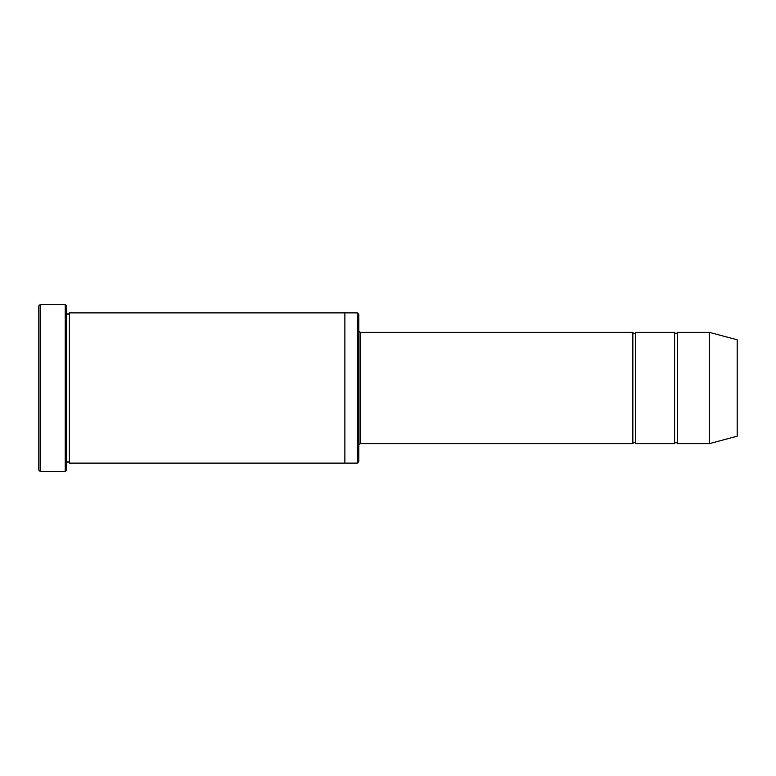 <?xml version="1.0" encoding="UTF-8"?>
<svg xmlns="http://www.w3.org/2000/svg" width="776" height="776" viewBox="0 0 776 776"><rect width="100%" height="100%" fill="white"/><g stroke="black" fill="none" stroke-linecap="round" stroke-linejoin="round"><path stroke-width="0.58" stroke-dasharray="3.88 2.91" d="M674.596 443.649L674.596 332.351M635.641 332.351L635.641 443.649M358.784 330.964L358.784 445.036L358.784 330.964M358.784 461.73L358.784 314.27M344.874 463.126L344.874 312.873M357.397 463.126L357.397 312.873M66.629 463.126L66.629 312.873L66.629 463.126M69.403 312.873L69.403 463.126M38.8 305.919L38.8 470.081M632.857 443.649L632.857 332.351M677.38 332.351L677.38 443.649M709.371 332.351L709.371 443.649M737.2 339.81L737.2 436.19M66.629 470.081L66.629 305.919M65.233 471.478L65.233 304.522M40.187 304.522L40.187 471.478M360.171 443.649L360.171 332.351"/><path stroke-width="1.16" d="M358.784 330.964L360.171 332.351L632.857 332.351L632.857 443.649C633.788 441.854 634.71 441.854 635.641 443.649L674.596 443.649C675.518 441.854 676.449 441.854 677.38 443.649L677.38 332.351L709.371 332.351L709.371 443.649L677.38 443.649M635.641 443.649L635.641 332.351L674.596 332.351L674.596 443.649M357.397 312.873L358.784 314.27L358.784 461.73L357.397 463.126L344.874 463.126L344.874 312.873L357.397 312.873L357.397 463.126M66.629 463.126C67.551 461.332 68.482 461.332 69.403 463.126L69.403 312.873C68.482 314.668 67.551 314.668 66.629 312.873M40.187 471.478L38.8 470.081L38.8 305.919L40.187 304.522L65.233 304.522L65.233 471.478L40.187 471.478L40.187 304.522M69.403 463.126L344.874 463.126M709.371 443.649L737.2 436.19L737.2 339.81L709.371 332.351M65.233 304.522L66.629 305.919L66.629 470.081L65.233 471.478M360.171 332.351L360.171 443.649L632.857 443.649M69.403 312.873L344.874 312.873M677.38 332.351C676.449 334.146 675.518 334.146 674.596 332.351M635.641 332.351C634.71 334.146 633.788 334.146 632.857 332.351M360.171 443.649L358.784 445.036"/></g></svg>
